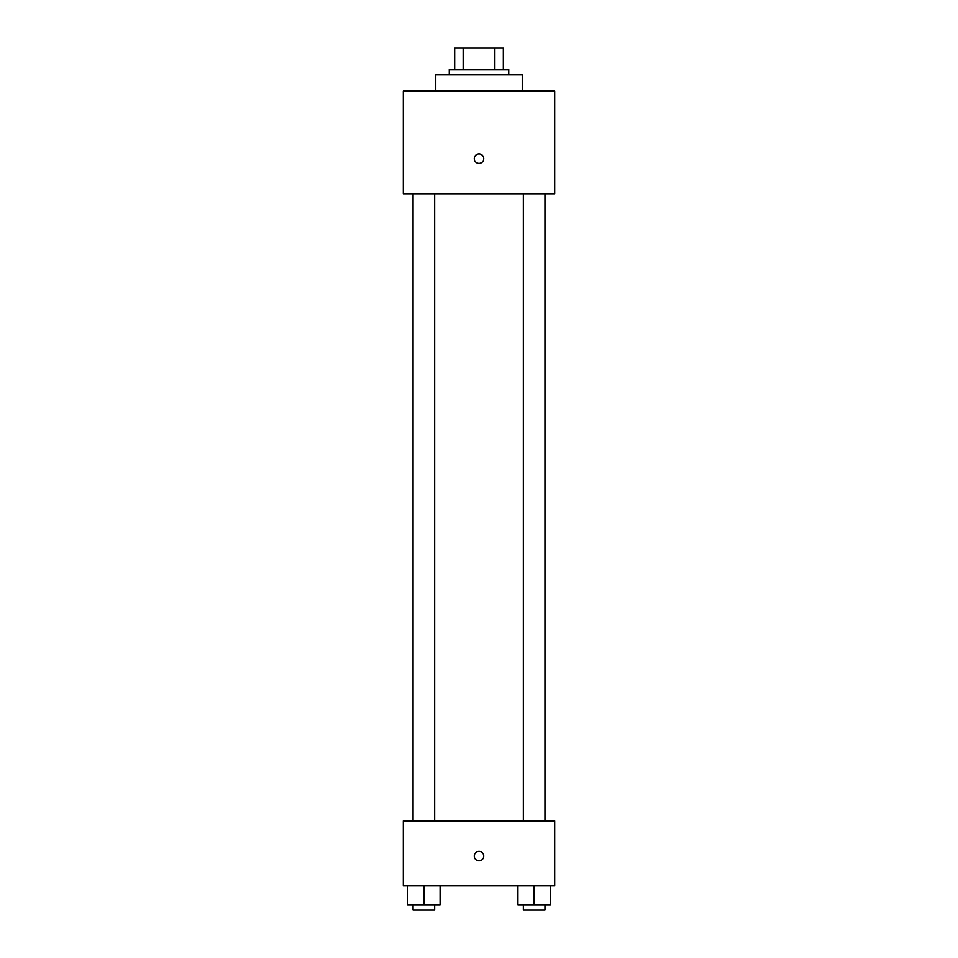 <?xml version="1.0" encoding="UTF-8"?>
<svg xmlns="http://www.w3.org/2000/svg" width="958" height="958" viewBox="0 0 958 958"><rect width="100%" height="100%" fill="white"/><g stroke="black" fill="none" stroke-linecap="round" stroke-linejoin="round"><path stroke-width="1.44" d="M463.145 69.527L463.145 47.9L454.679 47.9L454.679 69.527L454.679 47.9M463.145 47.9L503.321 47.9L503.321 69.527M494.855 69.527L494.855 47.9M449.266 74.928L449.266 69.527L508.734 69.527L508.734 74.928M522.242 91.142L522.242 74.928L435.758 74.928L435.758 91.142M403.318 91.142L554.682 91.142L554.682 193.851L403.318 193.851L403.318 91.142M479 163.447A4.73 4.73 0 0 1 474.905 156.346A4.73 4.73 0 0 1 483.095 156.346A4.73 4.73 0 0 1 479 163.447M403.318 820.91L554.682 820.91L554.682 885.779L403.318 885.779L403.318 820.91M479 860.775A4.73 4.73 0 0 1 474.905 853.674A4.73 4.73 0 0 1 483.095 853.674A4.73 4.73 0 0 1 479 860.775M517.919 885.779L517.919 904.699L550.359 904.699L550.359 885.779L550.359 904.699M534.133 904.699L534.133 885.779M544.946 904.699L544.946 910.1L523.331 910.1L523.331 904.699M407.641 885.779L407.641 904.699L440.081 904.699L440.081 885.779L440.081 904.699M423.867 904.699L423.867 885.779M434.669 904.699L434.669 910.1L413.054 910.1L413.054 904.699M523.331 193.851L523.331 820.91M544.946 193.851L544.946 820.91M434.669 820.91L434.669 193.851M413.054 820.91L413.054 193.851"/></g></svg>
